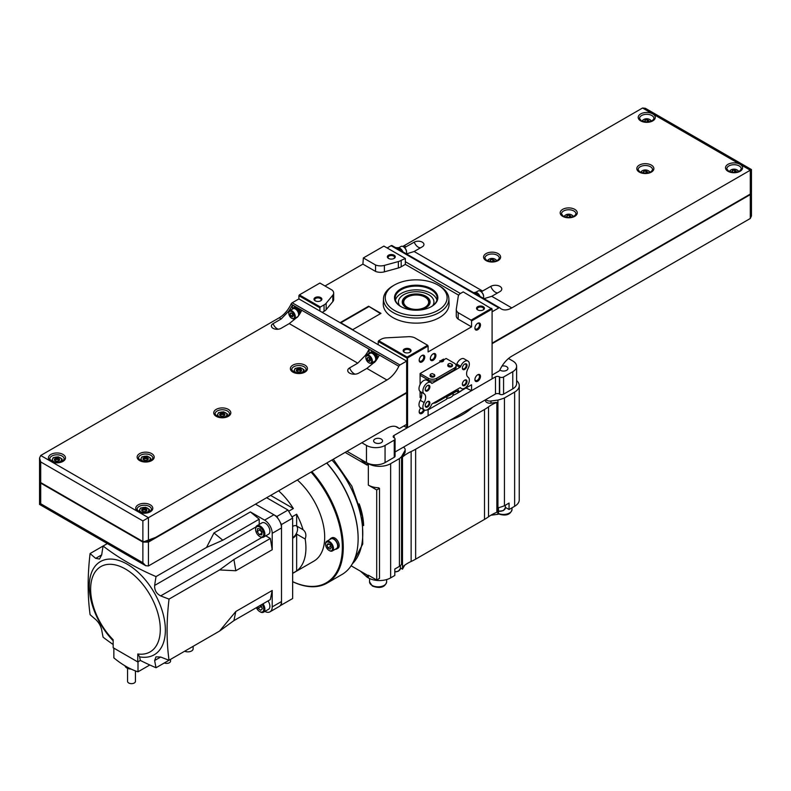 <?xml version="1.0" encoding="UTF-8"?>
<svg xmlns="http://www.w3.org/2000/svg" width="791" height="791" viewBox="0 0 791 791"><rect width="100%" height="100%" fill="white"/><g stroke="black" fill="none" stroke-linecap="round" stroke-linejoin="round"><path stroke-width="1.19" d="M432.855 354.042A3.233 1.869 -60 0 1 434.229 354.002A3.233 1.869 -60 0 1 434.724 356.593A3.233 1.869 -60 0 1 432.618 359.44A3.233 1.869 -60 0 1 430.996 359.598A3.233 1.869 -60 0 1 430.344 358.392M433.112 353.874L433.112 353.874A3.945 2.274 -60 0 1 435.9 355.485A3.945 2.274 -60 0 1 433.112 360.31A3.945 2.274 -60 0 1 430.334 358.699A3.945 2.274 -60 0 1 433.112 353.874L433.112 353.874M450.929 397.201A5.784 3.332 180 0 1 450.672 397.369A5.784 3.332 180 0 1 446.767 398.338M453.154 393.256L453.154 394.363A6.565 3.787 180 0 1 451.226 397.042A6.565 3.787 180 0 1 446.767 398.15M421.702 355.653A3.233 1.869 -60 0 1 423.086 355.614A3.233 1.869 -60 0 1 423.58 358.204A3.233 1.869 -60 0 1 421.465 361.052A3.233 1.869 -60 0 1 419.853 361.21A3.233 1.869 -60 0 1 419.2 360.004M421.969 355.485L421.969 355.485A3.945 2.274 -60 0 1 424.757 357.097A3.945 2.274 -60 0 1 421.969 361.922A3.945 2.274 -60 0 1 419.181 360.31A3.945 2.274 -60 0 1 421.969 355.485L421.969 355.485M477.438 374.954A3.233 1.869 -60 0 1 478.812 374.924A3.233 1.869 -60 0 1 479.306 377.505A3.233 1.869 -60 0 1 477.191 380.352A3.233 1.869 -60 0 1 475.579 380.511A3.233 1.869 -60 0 1 474.926 379.304M477.695 374.786L477.695 374.786A3.945 2.274 -60 0 1 480.483 376.397A3.945 2.274 -60 0 1 477.695 381.222A3.945 2.274 -60 0 1 474.907 379.621A3.945 2.274 -60 0 1 477.695 374.786L477.695 374.786M423.6 409.59A3.233 1.869 -60 0 1 421.465 412.526A3.233 1.869 -60 0 1 419.853 412.684A3.233 1.869 -60 0 1 419.2 411.478M424.49 410.084A3.945 2.274 -60 0 1 421.969 413.396A3.945 2.274 -60 0 1 419.181 411.795A3.945 2.274 -60 0 1 420.782 407.958M477.438 323.479A3.233 1.869 -60 0 1 478.812 323.44A3.233 1.869 -60 0 1 479.306 326.03A3.233 1.869 -60 0 1 477.191 328.878A3.233 1.869 -60 0 1 475.579 329.036A3.233 1.869 -60 0 1 474.926 327.83M477.695 323.311L477.695 323.311A3.945 2.274 -60 0 1 480.483 324.923A3.945 2.274 -60 0 1 477.695 329.748A3.945 2.274 -60 0 1 474.907 328.136A3.945 2.274 -60 0 1 477.695 323.311L477.695 323.311M439.302 285.798L438.046 285.076L439.302 285.798A32.698 18.885 180 0 1 448.863 298.682A32.698 18.885 180 0 1 429.058 316.499A32.698 18.885 180 0 1 393.048 312.494A32.698 18.885 180 0 1 383.487 298.682A32.698 18.885 180 0 1 393.048 285.798L394.304 285.076A30.928 17.857 180 0 1 438.046 285.076L438.046 285.076A30.928 17.857 180 0 1 438.046 310.329A30.928 17.857 180 0 1 394.304 310.329A30.928 17.857 180 0 1 394.304 285.076M448.863 298.682L449.08 303.665A32.915 19.004 180 0 1 429.147 321.601A32.915 19.004 180 0 1 392.9 317.577A32.915 19.004 180 0 1 383.269 303.665L383.487 298.682M400.849 306.552L400.849 306.552A21.673 12.518 180 0 1 400.849 288.853A21.673 12.518 180 0 1 431.5 288.853A21.673 12.518 180 0 1 431.5 306.552A21.673 12.518 180 0 1 400.849 306.552M401.086 306.681A21.021 12.132 180 0 1 395.154 298.237A21.021 12.132 180 0 1 408.136 287.024A21.021 12.132 180 0 1 431.036 289.654A21.021 12.132 180 0 1 437.196 298.237A21.021 12.132 180 0 1 431.263 306.681M395.411 300.115A21.021 12.132 180 0 1 409.659 290.455A21.021 12.132 180 0 1 431.036 293.412A21.021 12.132 180 0 1 436.939 300.115M399.633 305.721A17.758 10.253 180 0 1 398.417 301.994A17.758 10.253 180 0 1 409.382 292.522A17.758 10.253 180 0 1 428.732 294.736A17.758 10.253 180 0 1 433.933 301.994A17.758 10.253 180 0 1 432.717 305.721M433.933 302.063A17.758 10.253 180 0 1 433.933 302.142A17.758 10.253 180 0 1 432.904 305.573M403.044 302.686A13.131 7.584 180 0 1 406.89 297.376A13.131 7.584 180 0 1 407.128 297.248M425.459 297.376L424.994 297.109A12.478 7.208 180 0 1 424.994 307.304A12.478 7.208 180 0 1 407.355 307.304A12.478 7.208 180 0 1 407.355 297.109A12.478 7.208 180 0 1 424.994 297.109L425.459 297.376A13.131 7.584 180 0 1 429.305 302.686M315.441 300.936A3.233 1.869 180 0 1 314.719 299.759A3.233 1.869 180 0 1 316.707 298.039A3.233 1.869 180 0 1 320.226 298.444A3.233 1.869 180 0 1 321.176 299.759A3.233 1.869 180 0 1 320.454 300.936M315.164 300.788L315.164 300.788A3.945 2.274 180 0 1 315.164 297.574A3.945 2.274 180 0 1 320.731 297.574A3.945 2.274 180 0 1 320.731 300.788A3.945 2.274 180 0 1 315.164 300.788M404.596 352.41A3.233 1.869 180 0 1 403.885 351.244A3.233 1.869 180 0 1 405.872 349.513A3.233 1.869 180 0 1 409.392 349.919A3.233 1.869 180 0 1 410.341 351.244A3.233 1.869 180 0 1 409.619 352.41M404.32 352.272L404.32 352.272A3.945 2.274 180 0 1 404.32 349.049A3.945 2.274 180 0 1 409.896 349.049A3.945 2.274 180 0 1 409.896 352.272A3.945 2.274 180 0 1 404.32 352.272M477.972 310.052A3.233 1.869 180 0 1 477.25 308.876A3.233 1.869 180 0 1 479.247 307.155A3.233 1.869 180 0 1 482.767 307.561A3.233 1.869 180 0 1 483.716 308.876A3.233 1.869 180 0 1 482.994 310.052M477.695 309.904L477.695 309.904A3.945 2.274 180 0 1 477.695 306.69A3.945 2.274 180 0 1 483.271 306.69A3.945 2.274 180 0 1 483.271 309.904A3.945 2.274 180 0 1 477.695 309.904M388.806 258.568A3.233 1.869 180 0 1 388.094 257.401A3.233 1.869 180 0 1 390.082 255.681A3.233 1.869 180 0 1 393.602 256.076A3.233 1.869 180 0 1 394.551 257.401A3.233 1.869 180 0 1 393.829 258.568M388.529 258.43L388.529 258.43A3.945 2.274 180 0 1 388.529 255.206A3.945 2.274 180 0 1 394.106 255.206A3.945 2.274 180 0 1 394.106 258.43A3.945 2.274 180 0 1 388.529 258.43M471.565 326.851L428.099 351.946L428.099 346.043L407.573 357.898L407.573 427.605L428.099 415.759L428.099 409.857L446.767 399.079L446.767 396.934L458.473 390.181L458.473 392.326L471.565 384.762L471.565 390.665L492.091 378.81L492.091 309.103L471.565 320.948L471.565 326.851L458.187 319.119L458.187 312.682A8.948 5.161 0 0 1 456.278 309.499A8.948 5.161 0 0 1 456.308 309.044L458.246 296.437A9.008 5.201 0 0 1 460.273 293.58L463.21 291.889L492.091 309.103M420.09 373.52L428.307 378.256A5.913 3.411 0 0 0 436.662 378.256L454.36 368.042A5.913 3.411 0 0 0 456.091 365.63A5.913 3.411 0 0 0 454.36 363.217L446.144 358.471L443.632 359.925L443.543 359.114L440.379 360.943L440.29 361.853L420.09 373.52L420.09 384.545M420.09 391.446L420.09 397.537L421.198 398.18M458.473 392.326L456.615 391.248M458.711 295.191L405.348 264.382L405.348 258.479L401.175 260.348A9.096 5.25 0 0 1 398.357 261.554L384.377 265.4A8.81 5.082 0 0 1 375.557 264.985L363.366 257.945L383.892 246.09L404.883 258.212M407.108 357.097L427.634 345.242L414.711 337.787A8.948 5.161 0 0 0 408.403 336.699L386.562 337.816A9.008 5.201 0 0 0 381.628 338.993L378.691 340.684L407.108 357.097L406.643 427.605L403.855 426.003M406.643 357.898L378.227 341.494L378.227 344.708M319.9 311.031L319.9 307.818L298.909 295.696L298.909 298.909L406.643 361.111L406.643 393.018L148.441 542.092L142.874 542.092L40.707 483.103L39.58 481.225M375.557 264.985L375.557 271.422L362.901 264.115L325.002 285.986M362.901 264.115L363.366 257.945M406.643 427.605L407.573 427.605M465.998 387.986L471.565 390.665M319.9 283.04L332.091 290.079A8.81 5.082 0 0 1 333.673 292.986A8.81 5.082 0 0 1 332.813 295.172L326.149 303.25A9.096 5.25 0 0 1 324.063 304.871L320.365 307.007L299.374 294.895L319.9 283.04M428.099 346.043L427.634 345.242M319.9 307.818L320.365 307.007M298.909 295.696L299.374 294.895M491.626 308.292L471.1 320.147L458.187 312.682M471.1 320.147L471.565 320.948M378.691 340.684L378.227 341.494M405.348 264.382L401.175 266.785L401.175 260.348M324.063 304.871L324.063 311.308L322.214 312.376M375.557 271.422A8.81 5.082 0 0 0 384.377 271.837L398.357 267.991A9.096 5.25 0 0 0 401.175 266.785M324.063 311.308A9.096 5.25 0 0 0 326.149 309.676L332.813 301.608A8.81 5.082 0 0 0 333.673 299.423L333.673 292.986M456.308 315.48A8.948 5.161 0 0 0 456.278 315.935A8.948 5.161 0 0 0 458.187 319.119M380.975 313.365L368.606 306.226L340.367 322.53L352.737 329.669L380.975 313.365M399.445 305.573A17.758 10.253 180 0 1 398.417 302.142A17.758 10.253 180 0 1 398.417 302.063M380.511 313.641L368.606 306.226M368.606 306.76L340.832 322.797M443.632 359.598L443.632 360.004A2.353 1.364 180 0 1 443.642 360.182A2.353 1.364 180 0 1 440.31 361.418M649.905 172.438A4.598 2.65 0 0 0 648.59 170.876L648.165 170.629A3.985 2.304 0 0 0 642.529 170.629A3.985 2.304 0 0 0 641.432 172.685M649.263 172.685A3.985 2.304 0 0 0 648.165 170.629L648.59 170.876M573.277 216.675A4.598 2.65 0 0 0 571.972 215.122L571.537 214.865A3.985 2.304 0 0 0 565.901 214.865A3.985 2.304 0 0 0 564.804 216.922M572.635 216.922A3.985 2.304 0 0 0 571.537 214.865L571.972 215.122M496.659 260.911A4.598 2.65 0 0 0 495.344 259.359L494.909 259.102A3.985 2.304 0 0 0 489.273 259.102A3.985 2.304 0 0 0 488.176 261.159M496.006 261.159A3.985 2.304 0 0 0 494.909 259.102L495.344 259.359M401.433 251.024A5.25 3.035 -120 0 0 399.03 248.611A5.25 3.035 -120 0 0 396.627 248.245M399.297 249.788A5.25 3.035 -120 0 0 398.288 249.046A5.25 3.035 -120 0 0 397.28 248.621M402.926 251.884A4.993 2.877 -120 0 0 399.959 248.295A4.993 2.877 -120 0 0 397.458 248.048L397.359 248.107M406.267 253.693A4.598 2.65 -120 0 0 406.554 252.319A4.598 2.65 -120 0 0 403.301 246.683L403.301 246.683A4.598 2.65 -120 0 0 401.007 246.456L398.634 247.83M406.544 252.092A4.074 2.353 -120 0 0 406.554 251.884A4.074 2.353 -120 0 0 403.677 246.901L403.677 246.901M478.525 295.527A5.25 3.035 -120 0 0 476.123 293.125A5.25 3.035 -120 0 0 473.71 292.749M476.38 294.292A5.25 3.035 -120 0 0 475.371 293.55A5.25 3.035 -120 0 0 474.373 293.125M480.018 296.388A4.993 2.877 -120 0 0 477.052 292.799A4.993 2.877 -120 0 0 474.551 292.551L474.442 292.611M483.301 298.286A4.598 2.65 -120 0 0 483.637 296.823A4.598 2.65 -120 0 0 480.394 291.187L480.394 291.187A4.598 2.65 -120 0 0 478.09 290.959L475.717 292.334M483.637 296.595A4.074 2.353 -120 0 0 483.637 296.388A4.074 2.353 -120 0 0 480.76 291.404L480.76 291.404M404.587 247.603L414.237 242.165A5.685 3.283 180 0 1 421.484 241.779A5.685 3.283 180 0 1 423.452 245.823A5.685 3.283 180 0 1 422.275 246.812L414.128 251.508L406.772 253.792A21.021 12.132 120 0 1 405.912 253.604M481.274 291.76L490.796 286.362A6.437 3.718 180 0 1 498.854 285.877A6.437 3.718 180 0 1 501.346 290.337A6.437 3.718 180 0 1 499.892 291.622L491.745 296.318L484.329 298.573A21.021 12.132 120 0 1 483.469 298.385M642.826 121.478A3.985 2.304 180 0 1 643.923 119.421A3.985 2.304 180 0 1 649.549 119.421L649.549 119.421A3.985 2.304 180 0 1 650.647 121.478M649.984 119.668L649.549 119.421L649.984 119.668A4.598 2.65 180 0 1 651.3 121.231M730.123 171.884A3.985 2.304 180 0 1 731.22 169.828A3.985 2.304 180 0 1 736.856 169.828L736.856 169.828A3.985 2.304 180 0 1 737.954 171.884M737.291 170.075L736.856 169.828L737.291 170.075A4.598 2.65 180 0 1 738.606 171.627M499.645 307.748L392.188 245.704A1.968 1.137 120 0 0 392.049 245.606A1.968 1.137 120 0 0 391.07 245.704L387.145 247.969M395.233 247.445A21.021 12.132 120 0 0 399.03 247.593M402.728 246.406A21.021 12.132 120 0 0 404.072 245.704L642.559 108.011L645.347 108.288L751.45 169.551L751.45 192.47L750.293 194.082L492.091 343.156L750.293 194.082L750.293 170.213L511.807 307.907L491.745 296.318M492.091 311.783L498.805 307.907A1.968 1.137 120 0 1 499.793 307.808A1.968 1.137 120 0 1 499.922 307.907A21.021 12.132 120 0 0 501.306 308.945A21.021 12.132 120 0 0 511.807 307.907M405.348 261.702L460.421 293.501M750.293 170.213C751.796 169.353 751.796 169.353 750.293 170.213L740.079 164.32A8.533 4.934 180 0 1 740.079 171.291A8.533 4.934 180 0 1 728.007 171.291A8.533 4.934 180 0 1 728.007 164.32A8.533 4.934 180 0 1 740.079 164.32L652.773 113.914A8.533 4.934 180 0 1 652.773 120.885A8.533 4.934 180 0 1 640.7 120.885A8.533 4.934 180 0 1 640.7 113.914A8.533 4.934 180 0 1 652.773 113.914L642.559 108.011M492.091 343.69L750.293 194.616L751.42 192.747M492.091 375.063L498.805 371.187A1.968 1.137 120 0 0 499.922 369.891A21.021 12.132 120 0 1 511.807 356.168L750.293 218.484L750.293 194.082M751.45 193.004L751.45 215.923L750.293 218.484M474.036 292.66A21.021 12.132 -60 0 1 473.255 292.482M729.48 171.627A4.598 2.65 180 0 1 730.795 170.075A4.598 2.65 180 0 1 731.022 169.946M735.304 172.438L736.243 171.113L734.631 170.184L732.436 170.52L731.843 171.795L732.99 172.448M642.173 121.231A4.598 2.65 180 0 1 643.488 119.668A4.598 2.65 180 0 1 643.716 119.54M647.997 122.032L648.936 120.707L647.325 119.777L645.13 120.113L644.536 121.389L645.683 122.041M732.436 172.131L732.436 170.52M734.869 172.468L733.603 172.487M734.631 172.329L734.631 170.184M645.13 121.725L645.13 120.113M647.572 122.061L646.296 122.081M647.325 121.923L647.325 119.777M493.357 261.712L494.296 260.397L492.684 259.468L490.489 259.804L489.896 261.07L491.043 261.732M489.075 259.23A4.598 2.65 0 0 0 488.838 259.359A4.598 2.65 0 0 0 487.533 260.911M569.985 217.476L570.914 216.151L569.302 215.221L567.107 215.567L566.524 216.833L567.661 217.495M565.703 214.994A4.598 2.65 0 0 0 565.466 215.122A4.598 2.65 0 0 0 564.151 216.675M492.922 261.752L492.684 259.468M490.489 261.416L490.489 259.804M492.684 261.613L491.656 261.772M569.55 217.515L569.302 215.221M567.107 217.179L567.107 215.567M569.302 217.367L568.284 217.525M646.603 173.239L647.542 171.914L645.931 170.985L643.736 171.331L643.142 172.596L644.289 173.259M642.322 170.757A4.598 2.65 0 0 0 642.094 170.876A4.598 2.65 0 0 0 640.779 172.438M646.178 173.269L645.931 170.985M643.736 172.932L643.736 171.331M645.931 173.13L644.912 173.288M147.512 457.801A2.63 1.513 0 0 0 143.804 457.801A2.63 1.513 0 0 0 143.804 459.947L143.804 459.947A2.63 1.513 0 0 0 147.512 459.947A2.63 1.513 0 0 0 147.512 457.801M147.324 460.046A2.126 1.226 0 0 0 147.788 459.274A2.126 1.226 0 0 0 147.166 458.404A2.126 1.226 0 0 0 144.842 458.137A2.126 1.226 0 0 0 143.527 459.274A2.126 1.226 0 0 0 143.992 460.046M147.68 459.66A2.066 1.186 0 0 0 147.116 459.047A2.066 1.186 0 0 0 144.199 459.047L144.15 459.077A2.126 1.226 0 0 0 144.15 459.077A2.126 1.226 0 0 0 143.606 459.611M147.166 459.077L147.166 459.077A2.126 1.226 0 0 1 147.709 459.611M224.14 413.555A2.63 1.513 0 0 0 220.422 413.555A2.63 1.513 0 0 0 220.422 415.7L220.422 415.7A2.63 1.513 0 0 0 224.14 415.7A2.63 1.513 0 0 0 224.14 413.555M223.942 415.809A2.126 1.226 0 0 0 224.407 415.038A2.126 1.226 0 0 0 223.784 414.168A2.126 1.226 0 0 0 221.47 413.901A2.126 1.226 0 0 0 220.155 415.038A2.126 1.226 0 0 0 220.62 415.809M224.308 415.423A2.066 1.186 0 0 0 223.744 414.81A2.066 1.186 0 0 0 220.818 414.81L220.778 414.83A2.126 1.226 0 0 0 220.778 414.83A2.126 1.226 0 0 0 220.234 415.374M223.784 414.83L223.784 414.83A2.126 1.226 0 0 1 224.328 415.374M300.768 369.318A2.63 1.513 0 0 0 297.05 369.318A2.63 1.513 0 0 0 297.05 371.463L297.05 371.463A2.63 1.513 0 0 0 300.768 371.463A2.63 1.513 0 0 0 300.768 369.318M300.57 371.562A2.126 1.226 0 0 0 301.035 370.801A2.126 1.226 0 0 0 300.412 369.931A2.126 1.226 0 0 0 298.088 369.664A2.126 1.226 0 0 0 296.773 370.801A2.126 1.226 0 0 0 297.248 371.562M300.926 371.177A2.066 1.186 0 0 0 300.362 370.564A2.066 1.186 0 0 0 297.446 370.564L297.396 370.593A2.126 1.226 0 0 0 297.396 370.593A2.126 1.226 0 0 0 296.852 371.127M300.412 370.593L300.412 370.593A2.126 1.226 0 0 1 300.956 371.127M292.986 308.361A5.25 3.035 60 0 1 293.679 307.659A5.25 3.035 60 0 1 296.309 307.917A5.25 3.035 60 0 1 299.967 313.572M300.59 312.514A5.25 3.035 -120 0 0 298.197 308.361A5.25 3.035 60 0 0 297.05 307.491A5.25 3.035 60 0 0 295.903 307.037L292.403 305.019A21.021 12.132 -60 0 1 288.557 311.318L281.2 318.971L279.193 317.804L40.707 455.487L39.55 458.038L40.707 461.924L40.707 482.569L39.55 480.968L39.55 458.038M292.106 309.33A4.993 2.877 60 0 1 292.878 308.421A4.993 2.877 60 0 1 295.379 308.668A4.993 2.877 60 0 1 298.879 315.253M297.386 317.26A4.993 2.877 60 0 1 296.704 317.29M292.878 308.421L293.807 307.887A4.993 2.877 60 0 1 296.309 308.134A4.993 2.877 60 0 1 299.819 313.819M288.784 313.028A4.598 2.65 60 0 1 288.784 312.801A4.598 2.65 60 0 1 289.733 310.695A4.598 2.65 60 0 1 292.037 310.922A4.598 2.65 60 0 1 295.033 314.976A4.598 2.65 60 0 1 294.331 318.654A4.598 2.65 60 0 1 292.037 318.427L291.661 318.219A4.074 2.353 60 0 1 288.784 313.226A4.074 2.353 60 0 1 291.661 311.565A4.074 2.353 60 0 1 294.539 316.558A4.074 2.353 60 0 1 291.661 318.219L292.037 318.427M289.733 310.695L293.075 308.767A4.598 2.65 60 0 1 295.379 308.994A4.598 2.65 60 0 1 298.306 316.074M298.009 316.469A4.598 2.65 60 0 1 297.673 316.726L294.331 318.654M370.079 352.865A5.25 3.035 60 0 1 370.771 352.173A5.25 3.035 60 0 1 373.392 352.43A5.25 3.035 60 0 1 377.109 359.015M377.821 357.848A5.25 3.035 -120 0 0 375.28 352.865A5.25 3.035 60 0 0 374.133 351.995A5.25 3.035 60 0 0 372.996 351.55L369.031 349.256A21.021 12.132 -60 0 1 365.185 355.564L357.769 363.168L289.249 323.608L297.851 316.687A21.021 12.132 120 0 0 301.697 310.379L298.197 308.361M369.199 353.834A4.993 2.877 60 0 1 369.97 352.934A4.993 2.877 60 0 1 372.462 353.181A4.993 2.877 60 0 1 375.725 357.581A4.993 2.877 60 0 1 374.964 361.576A4.993 2.877 60 0 1 373.797 361.794M369.97 352.934L370.9 352.4A4.993 2.877 60 0 1 373.392 352.648A4.993 2.877 60 0 1 376.882 359.361M365.877 357.532A4.598 2.65 60 0 1 365.867 357.305A4.598 2.65 60 0 1 366.826 355.208A4.598 2.65 60 0 1 369.12 355.436A4.598 2.65 60 0 1 372.126 359.48A4.598 2.65 60 0 1 371.424 363.168A4.598 2.65 60 0 1 369.12 362.94L368.754 362.723A4.074 2.353 60 0 1 365.867 357.74A4.074 2.353 60 0 1 368.754 356.079A4.074 2.353 60 0 1 371.632 361.062A4.074 2.353 60 0 1 368.754 362.723L369.12 362.94M366.826 355.208L370.168 353.27A4.598 2.65 60 0 1 372.462 353.498A4.598 2.65 60 0 1 375.468 357.552A4.598 2.65 60 0 1 374.766 361.24L371.424 363.168M58.811 458.602A2.63 1.513 0 0 0 55.103 458.602A2.63 1.513 0 0 0 55.103 460.748L55.103 460.748A2.63 1.513 0 0 0 58.811 460.748A2.63 1.513 0 0 0 58.811 458.602M58.623 460.846A2.126 1.226 0 0 0 59.088 460.085A2.126 1.226 0 0 0 58.465 459.215A2.126 1.226 0 0 0 56.141 458.948A2.126 1.226 0 0 0 54.826 460.085A2.126 1.226 0 0 0 55.291 460.846M58.979 460.461A2.066 1.186 0 0 0 58.415 459.848A2.066 1.186 0 0 0 55.499 459.848L55.449 459.878A2.126 1.226 0 0 0 55.449 459.878A2.126 1.226 0 0 0 54.905 460.411M58.465 459.878L58.465 459.878A2.126 1.226 0 0 1 59.009 460.411M146.117 509.008A2.63 1.513 0 0 0 142.41 509.008A2.63 1.513 0 0 0 142.41 511.154L142.41 511.154A2.63 1.513 0 0 0 146.117 511.154A2.63 1.513 0 0 0 146.117 509.008M145.93 511.253A2.126 1.226 0 0 0 146.394 510.482A2.126 1.226 0 0 0 145.771 509.622A2.126 1.226 0 0 0 143.448 509.355A2.126 1.226 0 0 0 142.133 510.482A2.126 1.226 0 0 0 142.598 511.253M146.286 510.867A2.066 1.186 0 0 0 145.722 510.254A2.066 1.186 0 0 0 142.805 510.254L142.756 510.284A2.126 1.226 0 0 0 142.756 510.284A2.126 1.226 0 0 0 142.212 510.818M145.771 510.284L145.771 510.284A2.126 1.226 0 0 1 146.315 510.818M406.643 393.018L406.643 424.391L399.93 428.267A1.968 1.137 120 0 1 398.951 428.366A1.968 1.137 120 0 1 398.812 428.267A21.021 12.132 120 0 0 397.438 427.229A21.021 12.132 120 0 0 386.928 428.267L148.441 565.961L148.441 542.092M148.441 565.961L145.653 565.684L142.874 562.737L40.707 503.748C39.204 504.618 39.204 504.618 40.707 503.748L40.707 482.569L143.487 541.884L155.619 537.415L406.416 392.623M406.643 392.484L148.441 541.558L142.874 541.558L40.707 482.569M279.193 317.804A21.021 12.132 120 0 0 291.078 304.08A1.968 1.137 120 0 1 292.195 302.785L298.909 298.909M406.643 361.111L399.93 364.987A1.968 1.137 120 0 0 398.812 366.282A21.021 12.132 120 0 1 386.928 380.006L148.441 517.69L148.441 541.558M40.707 461.924L142.874 520.913L148.441 517.69L138.227 511.797A8.533 4.934 0 0 0 150.3 511.797A8.533 4.934 0 0 0 150.3 504.826A8.533 4.934 0 0 0 138.227 504.826A8.533 4.934 0 0 0 138.227 511.797L50.921 461.39A8.533 4.934 0 0 0 62.993 461.39A8.533 4.934 0 0 0 62.993 454.42A8.533 4.934 0 0 0 50.921 454.42A8.533 4.934 0 0 0 50.921 461.39L40.707 455.487M386.928 380.006L366.866 368.418L375.399 361.457A21.021 12.132 120 0 0 379.245 355.159L375.28 352.865M289.249 323.608L281.102 328.314A5.685 3.283 180 0 1 271.886 327.336A5.685 3.283 180 0 1 273.063 323.667L281.2 318.971M366.866 368.418L358.719 373.125A6.437 3.718 180 0 1 348.169 371.839A6.437 3.718 180 0 1 349.622 367.874L357.769 363.168M143.072 507.515L140.511 508.069L139.137 511.026L142.894 513.191L148.016 512.4L149.39 509.444L145.633 507.278L143.072 507.515A4.598 2.65 0 0 0 139.819 509.394A4.598 2.65 0 0 0 141.016 511.955A4.598 2.65 0 0 0 145.455 512.647A4.598 2.65 0 0 0 148.708 510.768A4.598 2.65 0 0 0 147.512 508.208A4.598 2.65 0 0 0 143.072 507.515M149.39 511.866L149.39 509.444M139.137 511.866L139.137 511.026M142.805 510.254A2.066 1.186 0 0 0 142.242 510.867M55.766 457.109L53.205 457.663L51.83 460.619L55.588 462.794L60.709 461.993L62.084 459.037L58.336 456.872L55.766 457.109A4.598 2.65 0 0 0 52.513 458.988A4.598 2.65 0 0 0 53.709 461.549A4.598 2.65 0 0 0 58.148 462.241A4.598 2.65 0 0 0 61.401 460.362A4.598 2.65 0 0 0 60.205 457.801A4.598 2.65 0 0 0 55.766 457.109M62.084 461.46L62.084 459.037M51.83 461.46L51.83 460.619M55.499 459.848A2.066 1.186 0 0 0 54.935 460.461M374.598 362.426A7.228 4.173 60 0 1 373.649 361.882M369.051 353.913A7.228 4.173 60 0 1 369.031 353.34L369.031 349.256M372.996 351.55A5.25 3.035 -120 0 0 371.513 351.738L370.771 352.173M292.403 308.836L292.403 305.019M295.903 307.037A5.25 3.035 -120 0 0 294.42 307.234L293.679 307.659M367.143 358.471L367.944 360.548L369.555 361.477L370.356 360.33L369.555 358.254L367.944 357.324L367.143 358.471L368.537 357.67M290.05 313.968L290.861 316.034L292.462 316.964L293.273 315.817L292.462 313.75L290.861 312.821L290.05 313.968L291.444 313.157M292.176 313.582L292.719 314.966L290.861 316.034M369.268 358.086L369.802 359.47L367.944 360.548M300.283 367.588L304.031 369.753L302.656 372.719L297.535 373.51L293.777 371.345L295.152 368.379L300.283 367.588M304.031 372.185L304.031 369.753M293.777 372.185L293.777 371.345M297.446 370.564A2.066 1.186 0 0 0 296.882 371.177M294.47 369.704A4.598 2.65 0 0 0 295.656 372.264A4.598 2.65 0 0 0 300.096 372.957A4.598 2.65 0 0 0 303.349 371.078A4.598 2.65 0 0 0 302.162 368.517A4.598 2.65 0 0 0 297.713 367.825A4.598 2.65 0 0 0 294.47 369.704M223.655 411.824L227.412 413.99L226.038 416.956L220.907 417.747L217.149 415.582L218.524 412.615L223.655 411.824M227.412 416.422L227.412 413.99M217.149 416.422L217.149 415.582M220.818 414.81A2.066 1.186 0 0 0 220.254 415.423M217.841 413.94A4.598 2.65 0 0 0 219.028 416.511A4.598 2.65 0 0 0 223.467 417.193A4.598 2.65 0 0 0 226.72 415.315A4.598 2.65 0 0 0 225.534 412.754A4.598 2.65 0 0 0 221.094 412.071A4.598 2.65 0 0 0 217.841 413.94M147.027 456.061L150.784 458.236L149.41 461.193L144.278 461.984L140.531 459.818L141.905 456.862L147.027 456.061M150.784 460.659L150.784 458.236M140.531 460.659L140.531 459.818M144.199 459.047A2.066 1.186 0 0 0 143.636 459.66M141.213 458.187A4.598 2.65 0 0 0 142.41 460.748A4.598 2.65 0 0 0 146.849 461.43A4.598 2.65 0 0 0 150.102 459.561A4.598 2.65 0 0 0 148.906 456.99A4.598 2.65 0 0 0 144.466 456.308A4.598 2.65 0 0 0 141.213 458.187M464.485 380.283A2.719 1.572 -60 0 1 465.652 380.253A2.719 1.572 -60 0 1 466.067 382.429A2.719 1.572 -60 0 1 464.297 384.822A2.719 1.572 -60 0 1 462.933 384.95A2.719 1.572 -60 0 1 462.379 383.922M464.693 380.155L464.693 380.155A3.283 1.898 -60 0 1 467.016 381.489A3.283 1.898 -60 0 1 464.693 385.514A3.283 1.898 -60 0 1 462.369 384.169A3.283 1.898 -60 0 1 464.693 380.155L464.693 380.155M427.328 385.642A2.719 1.572 -60 0 1 428.495 385.613A2.719 1.572 -60 0 1 428.91 387.788A2.719 1.572 -60 0 1 427.14 390.181A2.719 1.572 -60 0 1 425.785 390.319A2.719 1.572 -60 0 1 425.232 389.291M427.545 385.514L427.545 385.514A3.283 1.898 -60 0 1 429.869 386.858A3.283 1.898 -60 0 1 427.545 390.873A3.283 1.898 -60 0 1 425.222 389.538A3.283 1.898 -60 0 1 427.545 385.514L427.545 385.514M427.328 401.729A2.719 1.572 -60 0 1 428.495 401.699A2.719 1.572 -60 0 1 428.91 403.875A2.719 1.572 -60 0 1 427.14 406.267A2.719 1.572 -60 0 1 425.785 406.406A2.719 1.572 -60 0 1 425.232 405.378M427.545 401.601L427.545 401.601A3.283 1.898 -60 0 1 429.869 402.945A3.283 1.898 -60 0 1 427.545 406.96A3.283 1.898 -60 0 1 425.222 405.625A3.283 1.898 -60 0 1 427.545 401.601L427.545 401.601M464.485 364.196A2.719 1.572 -60 0 1 465.652 364.167A2.719 1.572 -60 0 1 466.067 366.342A2.719 1.572 -60 0 1 464.297 368.735A2.719 1.572 -60 0 1 462.933 368.863A2.719 1.572 -60 0 1 462.379 367.835M464.693 364.068L464.693 364.068A3.283 1.898 -60 0 1 467.016 365.402A3.283 1.898 -60 0 1 464.693 369.427A3.283 1.898 -60 0 1 462.369 368.082A3.283 1.898 -60 0 1 464.693 364.068L464.693 364.068M434.674 375.063A2.353 1.364 180 0 1 434.783 375.33A2.353 1.364 180 0 1 434.803 375.498A2.353 1.364 180 0 1 433.349 376.753A2.353 1.364 180 0 1 430.779 376.467A2.353 1.364 180 0 1 430.086 375.498A2.353 1.364 180 0 1 430.106 375.33A2.353 1.364 180 0 1 430.205 375.082M434.783 375.666A2.353 1.364 180 0 1 434.803 375.824A2.353 1.364 180 0 1 433.349 377.08A2.353 1.364 180 0 1 430.779 376.783A2.353 1.364 180 0 1 430.086 375.824A2.353 1.364 180 0 1 430.096 375.666M452.373 364.849A2.353 1.364 180 0 1 452.472 365.116A2.353 1.364 180 0 1 452.492 365.284A2.353 1.364 180 0 1 451.038 366.54A2.353 1.364 180 0 1 448.467 366.243A2.353 1.364 180 0 1 447.775 365.284A2.353 1.364 180 0 1 447.795 365.116A2.353 1.364 180 0 1 447.894 364.859M452.482 365.442A2.353 1.364 180 0 1 452.492 365.61A2.353 1.364 180 0 1 451.038 366.866A2.353 1.364 180 0 1 448.467 366.569A2.353 1.364 180 0 1 447.775 365.61A2.353 1.364 180 0 1 447.795 365.442M467.975 361.062L464.08 358.807A6.565 3.787 120 0 0 460.797 359.134A6.565 3.787 120 0 0 456.793 364.078L460.698 366.332A1.315 0.761 120 0 1 459.897 367.321L432.341 383.23A1.315 0.761 120 0 1 431.688 383.289A1.315 0.761 120 0 1 431.54 383.16A6.565 3.787 120 0 0 430.828 382.508A6.565 3.787 120 0 0 427.545 382.834A6.565 3.787 120 0 0 423.284 388.51A6.565 3.787 120 0 0 424.134 393.809A7.88 4.548 120 0 1 424.154 402.57A6.565 3.787 120 0 0 424.263 409.965A6.565 3.787 120 0 0 431.54 404.695A1.315 0.761 120 0 1 432.341 403.707L459.897 387.798A1.315 0.761 120 0 1 460.55 387.738A1.315 0.761 120 0 1 460.698 387.867A6.565 3.787 120 0 0 461.41 388.519A6.565 3.787 120 0 0 467.926 384.822A6.565 3.787 120 0 0 468.084 377.208A7.88 4.548 120 0 1 468.104 368.428A6.565 3.787 120 0 0 467.975 361.062A6.565 3.787 120 0 0 464.693 361.388A6.565 3.787 120 0 0 460.698 366.332M430.828 382.508L426.922 380.253A6.565 3.787 120 0 0 423.64 380.58A6.565 3.787 120 0 0 419.388 386.255A6.565 3.787 120 0 0 420.239 391.555L424.134 393.809M447.894 364.799L448.507 366.006L450.049 366.045L447.894 364.799A2.244 1.295 180 0 1 447.914 364.592A2.244 1.295 180 0 1 450.217 363.455L452.373 364.7L450.217 363.455M450.049 366.045A2.244 1.295 180 0 0 452.373 364.7L451.77 364.117M430.205 375.013L430.808 376.219L432.361 376.259L430.205 375.013A2.244 1.295 180 0 1 430.215 374.805A2.244 1.295 180 0 1 432.529 373.668L434.684 374.914L432.529 373.668M432.361 376.259A2.244 1.295 180 0 0 434.684 374.914L434.071 374.331M443.632 360.34A2.353 1.364 180 0 1 443.642 360.498A2.353 1.364 180 0 1 440.29 361.734M439.658 360.904L440.805 360.696M443.128 359.361L443.533 359.598A2.244 1.295 180 0 1 441.21 360.933M432.529 403.598A1.968 1.137 0 0 0 433.28 403.331L433.438 403.232M433.122 403.262A5.913 3.411 0 0 0 436.662 402.283L454.36 392.069A5.913 3.411 0 0 0 456.051 390.022M420.239 391.555A7.88 4.548 120 0 1 420.248 400.325A6.565 3.787 120 0 0 420.357 407.721L424.263 409.965M428.267 381.054L432.341 383.23M455.982 365.056L456.17 364.948A1.315 0.761 120 0 0 456.793 364.078M420.09 375.29L428.307 380.026A5.913 3.411 0 0 0 436.662 380.026L454.36 369.812A5.913 3.411 0 0 0 456.091 367.4L456.091 365.63M428.307 378.256L428.307 380.026A1.315 0.761 180 0 1 428.653 380.54A1.315 0.761 180 0 1 428.425 380.965M421.593 396.637L420.09 395.767L421.593 396.637M499.872 370A4.469 2.581 0 0 0 500.327 370.307A4.469 2.581 0 0 0 505.192 370.87A4.469 2.581 0 0 0 507.951 368.487A4.469 2.581 0 0 0 506.635 366.658A4.469 2.581 0 0 0 502.038 366.045M381.252 439.054A4.469 2.581 0 0 0 376.387 438.491A4.469 2.581 0 0 0 373.629 440.874A4.469 2.581 0 0 0 374.934 442.703A4.469 2.581 0 0 0 379.809 443.257A4.469 2.581 0 0 0 382.557 440.874A4.469 2.581 0 0 0 381.252 439.054M508.494 358.511L512.766 360.973A13.131 7.584 180 0 1 516.612 366.342A13.131 7.584 180 0 1 512.766 371.701L503.57 377.01A2.759 1.592 180 0 1 499.675 377.01L499.398 376.852A2.759 1.592 180 0 0 495.492 376.852L393.977 435.455L394.254 437.868A2.759 1.592 180 0 1 395.065 438.995L395.065 456.16A2.759 1.592 180 0 1 394.254 457.287L385.059 462.597A13.131 7.584 180 0 1 366.48 462.597L346.982 451.335M395.065 438.995A2.759 1.592 180 0 1 394.254 440.122L385.059 445.432A13.131 7.584 180 0 1 366.48 445.432L361.843 442.752M516.612 366.342L516.612 383.497A13.131 7.584 180 0 1 512.766 388.865L503.57 394.165A2.759 1.592 180 0 1 499.675 394.165L499.398 394.007A2.759 1.592 180 0 0 495.492 394.007L395.065 451.987M393.977 437.71A2.759 1.592 180 0 1 393.167 436.583A2.759 1.592 180 0 1 393.977 435.455M452.857 395.48A59.434 34.32 0 0 0 462.379 390.062M505.35 507.743A10.115 5.844 0 0 0 505.874 507.684M449.931 420.318A65.673 37.919 0 0 0 472.514 407.276M403.42 447.172A6.101 3.52 180 0 1 405.16 449.634A6.101 3.52 180 0 1 404.863 450.722L401.541 456.615A40.064 23.127 180 0 1 399.425 458.582L399.425 566.366A40.064 23.127 0 0 0 401.541 564.398L402.481 562.737L402.481 569.174L404.715 565.199M401.541 456.615L401.541 564.398M399.425 458.582L390.635 463.664A15.761 9.096 180 0 1 368.339 463.664L367.143 462.972L367.143 465.118L345.123 452.403M367.143 465.118L360.449 459.106M405.16 449.634L405.16 451.78A6.101 3.52 180 0 1 404.863 452.867L402.49 457.079A39.402 22.751 180 0 1 411.142 451.542A53.195 30.711 180 0 0 415.641 449.229L484.507 409.471A53.195 30.711 180 0 0 488.522 406.871A39.402 22.751 180 0 1 496.857 402.352L490.964 403.153A4.439 2.561 180 0 1 485.506 400.661L485.506 399.771M399.425 566.366L394.808 569.036L394.808 575.472L390.635 577.885A15.761 9.096 180 0 1 368.339 577.885L367.143 577.193L367.143 575.047L351.115 565.792M368.339 577.885L368.339 575.205L376.704 580.03L376.704 489.945L368.339 485.11L368.339 463.664M402.49 457.079L402.49 567.009A39.402 22.751 180 0 1 411.142 561.472A53.195 30.711 180 0 0 415.641 559.158L484.507 519.4A53.195 30.711 180 0 0 488.522 516.8A39.402 22.751 180 0 1 496.857 512.281L496.857 402.352M376.704 580.03L379.492 578.419L379.492 488.334L378.503 487.76A15.761 9.096 180 0 1 368.339 485.11M367.143 577.193L360.449 571.181M400.394 567.968L402.481 569.174M516.612 380.609A15.761 9.096 180 0 1 519.242 385.642A15.761 9.096 180 0 1 514.625 392.079L504.44 397.962A40.064 23.127 180 0 1 497.935 400.068L490.964 401.007A4.439 2.561 180 0 1 485.892 399.554M497.935 400.068L497.935 514.288L490.964 515.228A4.439 2.561 180 0 1 490.885 515.238M504.44 397.962L504.44 505.746A40.064 23.127 0 0 1 498.488 507.703L498.488 514.14A40.064 23.127 180 0 1 497.935 514.288M519.242 385.642L519.242 499.863A15.761 9.096 180 0 1 514.625 506.299L509.058 509.513L505.35 507.377M509.058 509.513L509.058 503.076L504.44 505.746M379.492 488.334L376.704 489.945M329.748 539.561A6.041 3.49 60 0 1 330.678 538.493A6.041 3.49 60 0 1 333.703 538.79A6.041 3.49 60 0 1 337.648 544.119A6.041 3.49 60 0 1 336.719 548.954A6.041 3.49 60 0 1 335.335 549.231M336.719 548.954L337.925 548.262A6.041 3.49 -120 0 0 338.855 543.417A6.041 3.49 -120 0 0 334.909 538.098A6.041 3.49 -120 0 0 331.884 537.791L330.678 538.493M325.576 544.139A5.586 3.223 60 0 1 325.576 543.862A5.586 3.223 60 0 1 326.732 541.301A5.586 3.223 60 0 1 329.521 541.578A5.586 3.223 60 0 1 333.169 546.502A5.586 3.223 60 0 1 332.309 550.971A5.586 3.223 60 0 1 329.521 550.694L329.056 550.427A4.924 2.848 60 0 1 325.576 544.396A4.924 2.848 60 0 1 329.056 542.389A4.924 2.848 60 0 1 332.536 548.42A4.924 2.848 60 0 1 329.056 550.427L329.521 550.694M326.732 541.301L330.905 538.889A5.586 3.223 60 0 1 333.703 539.165A5.586 3.223 60 0 1 337.342 544.089A5.586 3.223 60 0 1 336.491 548.558L332.309 550.971M326.821 462.972A77.498 44.741 60 0 1 358.125 538.206A77.498 44.741 60 0 1 358.125 538.473M326.713 463.032A78.151 45.127 60 0 1 358.125 538.74A78.151 45.127 60 0 1 341.939 574.513L327.079 583.096A78.151 45.127 60 0 1 292.65 581.682M311.852 471.614A78.151 45.127 60 0 1 327.079 583.096M311.041 472.079A77.498 44.741 60 0 1 341.504 557.843A77.498 44.741 60 0 1 292.65 581.632M297.357 479.979A52.542 30.335 60 0 1 313.809 561.185L292.65 573.396M278.6 490.815A52.542 30.335 60 0 1 293.352 508.524L288.675 511.223M292.65 538.246A7.228 4.173 120 0 0 292.927 538.098A7.228 4.173 120 0 0 296.645 534.103L305.188 539.037C306.552 535.023 305.83 531.908 303.032 529.693A52.542 30.335 60 0 0 296.645 514.219L291.968 516.918M305.188 539.037A52.542 30.335 60 0 1 296.645 570.973L292.65 573.277M303.032 529.693L296.645 526.005A7.228 4.173 120 0 0 296.536 525.936A7.228 4.173 120 0 0 292.927 526.302A7.228 4.173 120 0 0 292.65 526.47M296.299 525.817A7.228 4.173 -60 0 1 297.149 531.552A7.228 4.173 -60 0 1 292.65 537.712M296.645 514.219L296.645 526.005M330.124 549.172L327.978 547.936L326.91 545.167L327.978 543.644L330.124 544.88L331.202 547.649L330.124 549.172M270.631 495.413L293.352 508.524M296.645 534.103L296.645 570.973M330.697 546.363L327.978 547.936M328.769 544.099L326.91 545.167M281.497 524.532L281.497 604.967L292.65 598.53L292.65 518.095L281.497 524.532L280.162 522.218M278.195 518.797L276.86 516.483L288.003 510.047L292.65 518.095M259.211 524.453L259.211 519.183L250.391 511.925L264.599 520.132L273.884 514.763L255.493 504.154L276.86 516.483M280.162 605.738L281.497 604.967M266.636 497.717L288.003 510.047M140.353 660.445L137.772 661.938L113.162 647.73L113.162 639.771A49.26 28.436 60 0 1 91.202 582.245A49.26 28.436 60 0 1 125.462 569.036A49.26 28.436 60 0 1 159.733 621.815A49.26 28.436 60 0 1 137.772 653.979L139.631 656.856A262.128 151.338 120 0 0 140.353 660.445A256.699 148.204 0 0 0 156.035 667.742L206.55 638.584M113.162 640.779A53.808 31.067 60 0 1 89.966 578.28A53.808 31.067 60 0 1 127.321 564.25A53.808 31.067 60 0 1 164.854 622.646A53.808 31.067 60 0 1 139.631 656.856M264.856 611.433A10.767 6.219 -120 0 0 269.978 611.829A10.767 6.219 -120 0 0 272.213 606.895L281.497 601.536L281.497 527.963L272.213 533.322L272.213 549.735L270.334 538.463L233.928 559.484L219.552 569.945L169.037 599.103A260.021 150.122 180 0 1 160.682 595.89C156.43 593.705 154.413 590.224 154.65 585.429A260.021 150.122 -60 0 1 156.035 576.59A256.699 148.204 180 0 1 127.628 562.421A256.699 148.204 180 0 1 103.097 546.017A260.021 150.122 120 0 0 101.703 554.867L99.488 559.039L95.671 558.357A260.021 150.122 180 0 1 90.095 553.532A256.699 148.204 120 0 0 90.095 614.656A260.021 150.122 0 0 0 95.671 619.482C98.737 622.349 100.754 625.839 101.703 629.943A260.021 150.122 120 0 0 103.097 637.18A256.699 148.204 0 0 0 113.162 644.507M193.133 646.326L193.133 648.828A5.25 3.035 180 0 1 190.186 651.547A5.25 3.035 180 0 1 184.659 651.22M135.439 670.906L135.439 681.377A3.945 2.274 180 0 1 133.007 683.473A3.945 2.274 180 0 1 128.715 682.989A3.945 2.274 180 0 1 127.559 681.377L127.559 668.326M124.998 665.814A6.565 3.787 0 0 0 126.857 667.97A6.565 3.787 0 0 0 131.108 669.077M170.549 659.368L170.549 661.108A3.945 2.274 180 0 1 168.414 663.125A3.945 2.274 180 0 1 164.33 662.957M138 661.8L138 671.806A78.813 45.502 -120 0 1 113.855 657.865L113.855 648.126M138 671.806L149.153 665.369L149.153 664.687M156.035 576.59L206.55 547.421L213.975 532.946L222.805 540.204L206.55 547.421M250.391 511.925L213.975 532.946M90.095 553.532L107.349 543.565M219.552 631.08L235.807 611.502L272.213 590.482L270.334 599.588L233.928 620.609L219.552 631.08L169.037 660.238A256.699 148.204 120 0 1 169.037 599.103M272.213 606.895L272.213 590.482M219.552 569.945L235.807 570.746L272.213 549.735M262.048 604.373A5.784 3.332 -120 0 1 263.739 609.723A5.784 3.332 -120 0 1 261.238 612.105A5.784 3.332 -120 0 1 259.675 611.562A5.784 3.332 -120 0 1 256.353 607.666L233.928 620.609L235.807 611.502M156.035 667.742A260.021 150.122 -60 0 1 154.65 660.505L155.965 656.856L160.682 657.024A260.021 150.122 0 0 0 169.037 660.238M233.928 559.484L235.807 570.746M259.211 519.183L222.805 540.204M270.334 538.463L265.776 535.823M281.497 601.536A10.767 6.219 60 0 1 279.272 606.46L269.978 611.829M273.884 514.763A10.767 6.219 60 0 1 281.497 527.963M272.213 533.322A10.767 6.219 -120 0 0 264.599 520.132M137.772 661.938L137.772 653.979M259.942 611.7A6.565 3.787 -120 0 0 260.229 611.878A6.565 3.787 -120 0 0 262.009 612.501A6.565 3.787 -120 0 0 263.512 612.204A6.565 3.787 -120 0 0 263.007 603.82M260.911 605.036L262.335 608.783L260.694 610.296L258.044 608.348L257.619 606.934M263.512 612.204L268.535 609.307A6.565 3.787 -120 0 0 268.02 600.923M260.417 605.323A3.283 1.898 -120 0 0 261.969 607.567L260.822 606.746L258.044 608.348M260.822 606.746L260.407 605.323M260.15 529.08A3.283 1.898 -120 0 0 260.318 529.94A3.283 1.898 -120 0 0 261.05 531.463L259.982 529.911L257.194 531.522L257.55 528.655L260.031 528.902L262.157 532.017L261.801 534.884L259.319 534.637L257.194 531.522M259.942 536.634A6.565 3.787 -120 0 0 260.229 536.802A6.565 3.787 -120 0 0 263.512 537.129L268.535 534.241A6.565 3.787 -120 0 0 269.543 528.981A6.565 3.787 -120 0 0 261.959 522.861L256.946 525.758A6.565 3.787 -120 0 0 255.592 528.764A6.565 3.787 -120 0 0 255.592 529.1M263.512 537.129A6.565 3.787 -120 0 0 264.52 531.878A6.565 3.787 -120 0 0 256.946 525.758M255.898 531.384A5.784 3.332 -120 0 0 259.675 536.486A5.784 3.332 -120 0 0 263.452 532.145A5.784 3.332 -120 0 0 258.875 526.677A5.784 3.332 -120 0 0 255.592 529.406A5.784 3.332 -120 0 0 255.898 531.384M262.019 533.075L259.319 534.637M262.039 532.926L261.05 531.463A3.283 1.898 -120 0 0 262.078 532.58M259.982 529.911L260.091 529.001M422.167 295.883A13.131 7.584 180 0 1 425.459 297.268A13.131 7.584 180 0 1 429.305 302.637C430.225 308.48 414.306 312.643 406.722 307.64L403.044 302.637A13.131 7.584 180 0 1 410.183 295.883M426.023 296.309A13.922 8.039 180 0 1 426.023 307.679A13.922 8.039 180 0 1 406.327 307.679A13.922 8.039 180 0 1 406.327 296.309A13.922 8.039 180 0 1 426.023 296.309M398.357 267.991L398.357 261.554M384.377 271.837L384.377 265.4M332.813 301.608L332.813 295.172M326.149 309.676L326.149 303.25M639.306 172.092A8.533 4.934 0 0 0 651.379 172.092A8.533 4.934 0 0 0 651.379 165.121A8.533 4.934 0 0 0 639.306 165.121A8.533 4.934 0 0 0 639.306 172.092M652.565 169.679A7.228 4.173 0 0 0 650.449 166.733A7.228 4.173 0 0 0 642.579 165.833A7.228 4.173 0 0 0 638.119 169.679L639.959 172.033C646.554 174.02 650.756 173.239 652.565 169.679M562.678 216.339A8.533 4.934 0 0 0 574.76 216.339A8.533 4.934 0 0 0 574.76 209.358A8.533 4.934 0 0 0 562.678 209.358A8.533 4.934 0 0 0 562.678 216.339M575.947 213.916A7.228 4.173 0 0 0 573.831 210.97A7.228 4.173 0 0 0 565.951 210.07A7.228 4.173 0 0 0 561.491 213.916L563.34 216.269C569.925 218.267 574.128 217.476 575.947 213.916M486.06 260.575A8.533 4.934 0 0 0 498.132 260.575A8.533 4.934 0 0 0 498.132 253.604A8.533 4.934 0 0 0 486.06 253.604A8.533 4.934 0 0 0 486.06 260.575M499.319 258.163A7.228 4.173 0 0 0 497.203 255.206A7.228 4.173 0 0 0 489.332 254.306A7.228 4.173 0 0 0 484.873 258.163L486.712 260.506C493.297 262.503 497.499 261.722 499.319 258.163M414.237 242.165A6.565 3.787 -120 0 0 418.251 247.168A6.565 3.787 -120 0 0 420.575 247.791M490.796 286.362A7.228 4.173 -120 0 0 495.344 292.205A7.228 4.173 -120 0 0 497.668 292.907M639.514 118.472A7.228 4.173 180 0 1 643.973 114.616A7.228 4.173 180 0 1 651.843 115.526A7.228 4.173 180 0 1 653.959 118.472C652.14 122.032 647.938 122.813 641.353 120.815L639.514 118.472M726.82 168.879A7.228 4.173 180 0 1 731.279 165.022A7.228 4.173 180 0 1 739.15 165.932A7.228 4.173 180 0 1 741.266 168.879C739.447 172.438 735.244 173.219 728.659 171.222L726.82 168.879M498.805 307.907L391.07 245.704M482.648 291.068L414.128 251.508M406.09 246.871L404.072 245.704M139.621 460.589A8.533 4.934 0 0 0 151.694 460.589A8.533 4.934 0 0 0 151.694 453.619A8.533 4.934 0 0 0 139.621 453.619A8.533 4.934 0 0 0 139.621 460.589M152.881 458.177A7.228 4.173 0 0 0 150.765 455.22A7.228 4.173 0 0 0 142.894 454.321A7.228 4.173 0 0 0 138.435 458.177L140.274 460.52C146.859 462.517 151.061 461.736 152.881 458.177M216.24 416.343A8.533 4.934 0 0 0 228.322 416.343A8.533 4.934 0 0 0 228.322 409.372A8.533 4.934 0 0 0 216.24 409.372A8.533 4.934 0 0 0 216.24 416.343M229.509 413.93A7.228 4.173 0 0 0 227.393 410.984A7.228 4.173 0 0 0 219.512 410.084A7.228 4.173 0 0 0 215.053 413.93L216.902 416.284C223.487 418.281 227.689 417.49 229.509 413.93M292.868 372.106A8.533 4.934 0 0 0 304.94 372.106A8.533 4.934 0 0 0 304.94 365.135A8.533 4.934 0 0 0 292.868 365.135A8.533 4.934 0 0 0 292.868 372.106M306.127 369.694A7.228 4.173 0 0 0 304.011 366.747A7.228 4.173 0 0 0 296.141 365.838A7.228 4.173 0 0 0 291.681 369.694L293.53 372.047C300.115 374.034 304.317 373.253 306.127 369.694M64.18 458.978A7.228 4.173 0 0 0 62.064 456.031A7.228 4.173 0 0 0 54.193 455.122A7.228 4.173 0 0 0 49.734 458.978L51.573 461.321C58.168 463.318 62.37 462.537 64.18 458.978M151.486 509.384A7.228 4.173 0 0 0 149.37 506.438A7.228 4.173 0 0 0 141.5 505.528A7.228 4.173 0 0 0 137.041 509.384L138.88 511.728C145.465 513.725 149.667 512.944 151.486 509.384M142.874 562.737L142.874 542.092M142.874 520.913L142.874 541.558M399.93 364.987L292.195 302.785M398.812 366.282L374.578 352.292M373.688 351.777L297.495 307.778M296.605 307.264L291.078 304.08M398.812 428.267L395.846 426.547M365.185 355.564L369.031 353.34M355.149 374.173A7.228 4.173 60 0 1 354.17 373.718A7.228 4.173 60 0 1 349.622 367.874M288.557 311.318L292.136 309.251M278.323 329.194A6.565 3.787 60 0 1 277.077 328.67A6.565 3.787 60 0 1 273.063 323.667M420.248 400.325L424.154 402.57M456.012 365.076L459.897 367.321M428.267 380.006L428.267 381.025M454.36 369.812L454.36 368.042M436.662 380.026L436.662 378.256M454.36 391.001L454.36 392.069M436.662 401.215L436.662 402.283M366.48 445.432L366.48 462.597M512.766 371.701L512.766 388.865M503.57 377.01L503.57 394.165M499.675 377.01L499.675 394.165M499.398 376.852L499.398 394.007M495.492 376.852L495.492 394.007M394.254 440.122L394.254 457.287M385.059 445.432L385.059 462.597M498.488 513.517A8.533 4.934 0 0 0 507.367 513.903A8.533 4.934 0 0 0 512.014 509.513L512.014 507.802M386.631 581.909C384.644 589.137 376.842 587.772 372.334 585.993L369.555 581.909A8.533 4.934 0 0 0 372.057 585.389A8.533 4.934 0 0 0 381.361 586.457A8.533 4.934 0 0 0 386.631 581.909L386.631 579.556M400.394 565.525L400.394 568.502A5.586 3.223 180 0 1 394.808 571.725M398.516 570.914A4.924 2.848 180 0 1 394.808 571.883M505.35 505.222L505.35 507.901A5.586 3.223 180 0 1 498.488 511.045M503.462 510.314A4.924 2.848 180 0 1 498.488 511.184M359.203 503.897A55.162 31.848 60 0 1 363.662 525.57M488.522 516.8L488.522 406.871M484.507 519.4L484.507 409.471M415.641 559.158L415.641 449.229M411.142 561.472L411.142 451.542M390.635 577.885L390.635 463.664M404.863 450.722L404.863 452.867M490.964 401.007L490.964 403.153M514.625 506.299L514.625 392.079M331.933 460.016A74.868 43.228 60 0 1 352.39 563.746M95.671 558.357L101.703 554.867M154.65 660.505L160.682 657.024M154.65 585.429L255.918 526.964M160.682 595.89L261.959 537.415M450.672 397.369L451.226 397.042M456.278 315.935L456.278 309.499M499.793 307.808L392.049 245.606M374.964 361.576L375.577 361.22M145.653 565.684L39.55 504.421L39.55 481.501M398.951 428.366L395.767 426.527M430.215 374.805L430.106 375.33M447.914 364.592L447.795 365.116M460.046 387.728L461.41 388.519M512.014 509.513C510.037 516.741 502.236 515.386 497.717 513.596M400.394 568.502L398.387 571.211L394.808 572.002M505.35 507.901L503.343 510.61L498.488 511.312M369.555 581.909L369.555 578.518M352.262 563.963L362.743 544L362.407 516.394L351.886 486.228L333.318 459.215M358.125 538.206L358.125 538.74M325.576 544.396L325.576 543.862M259.675 611.562L260.229 611.878M259.675 536.486L260.229 536.802M255.592 529.406L255.592 528.764"/></g></svg>
